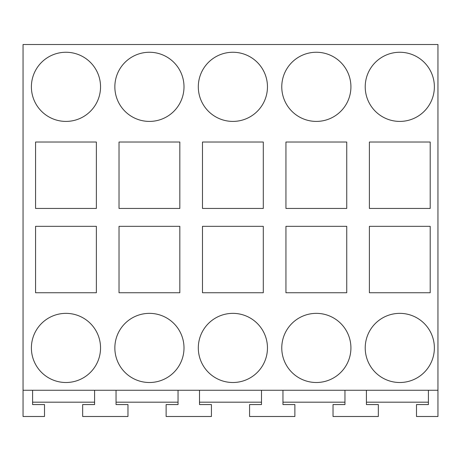 <?xml version="1.0" encoding="UTF-8"?>
<svg xmlns="http://www.w3.org/2000/svg" width="461" height="461" viewBox="0 0 461 461"><rect width="100%" height="100%" fill="white"/><g stroke="black" fill="none" stroke-linecap="round" stroke-linejoin="round"><path stroke-width="0.69" d="M23.05 390.26L437.95 390.26L437.95 44.51L23.05 44.51L23.05 416.49L44.51 416.49L44.51 404.568L32.587 404.568L32.587 390.26M282.956 402.182L344.955 402.182M199.504 402.182L261.496 402.182M116.045 402.182L178.044 402.182M32.587 402.182L94.586 402.182M366.414 402.182L428.413 402.182M35.566 226.328L35.566 292.741L96.372 292.741L96.372 226.328L35.566 226.328M65.969 313.359A34.575 34.575 0 0 1 100.544 347.934A34.575 34.575 0 0 1 65.969 382.509A34.575 34.575 0 0 1 31.394 347.934A34.575 34.575 0 0 1 65.969 313.359M96.372 208.441L96.372 142.028L35.566 142.028L35.566 208.441L96.372 208.441M316.344 313.359A34.575 34.575 0 0 1 350.919 347.934A34.575 34.575 0 0 1 316.344 382.509A34.575 34.575 0 0 1 281.769 347.934A34.575 34.575 0 0 1 316.344 313.359M263.289 226.328L263.289 292.741L202.483 292.741L202.483 226.328L263.289 226.328M202.483 208.441L202.483 142.028L263.289 142.028L263.289 208.441L202.483 208.441M232.886 121.41A34.575 34.575 0 0 1 198.311 86.835A34.575 34.575 0 0 1 232.886 52.26A34.575 34.575 0 0 1 267.461 86.835A34.575 34.575 0 0 1 232.886 121.41M179.83 226.328L179.83 292.741L119.024 292.741L119.024 226.328L179.83 226.328M179.83 208.441L179.83 142.028L119.024 142.028L119.024 208.441L179.83 208.441M149.427 382.509A34.575 34.575 0 0 1 114.852 347.934A34.575 34.575 0 0 1 149.427 313.359A34.575 34.575 0 0 1 184.002 347.934A34.575 34.575 0 0 1 149.427 382.509M149.427 121.41A34.575 34.575 0 0 1 114.852 86.835A34.575 34.575 0 0 1 149.427 52.26A34.575 34.575 0 0 1 184.002 86.835A34.575 34.575 0 0 1 149.427 121.41M232.886 382.509A34.575 34.575 0 0 1 198.311 347.934A34.575 34.575 0 0 1 232.886 313.359A34.575 34.575 0 0 1 267.461 347.934A34.575 34.575 0 0 1 232.886 382.509M316.344 52.26A34.575 34.575 0 0 1 350.919 86.835A34.575 34.575 0 0 1 316.344 121.41A34.575 34.575 0 0 1 281.769 86.835A34.575 34.575 0 0 1 316.344 52.26M346.741 208.441L285.941 208.441L285.941 142.028L346.741 142.028L346.741 208.441M346.741 226.328L285.941 226.328L285.941 292.741L346.741 292.741L346.741 226.328M430.199 292.741L369.394 292.741L369.394 226.328L430.199 226.328L430.199 292.741M430.199 208.441L369.394 208.441L369.394 142.028L430.199 142.028L430.199 208.441M399.796 313.359A34.575 34.575 0 0 1 434.371 347.934A34.575 34.575 0 0 1 399.796 382.509A34.575 34.575 0 0 1 365.221 347.934A34.575 34.575 0 0 1 399.796 313.359M399.796 52.26A34.575 34.575 0 0 1 434.371 86.835A34.575 34.575 0 0 1 399.796 121.41A34.575 34.575 0 0 1 365.221 86.835A34.575 34.575 0 0 1 399.796 52.26M65.969 52.26A34.575 34.575 0 0 1 100.544 86.835A34.575 34.575 0 0 1 65.969 121.41A34.575 34.575 0 0 1 31.394 86.835A34.575 34.575 0 0 1 65.969 52.26M437.95 390.26L437.95 416.49L416.49 416.49L416.49 404.568L428.413 404.568L428.413 390.26M344.955 390.26L344.955 404.568L333.032 404.568L333.032 416.49L378.337 416.49L378.337 404.568L366.414 404.568L366.414 390.26M282.956 390.26L282.956 404.568L294.879 404.568L294.879 416.49L249.574 416.49L249.574 404.568L261.496 404.568L261.496 390.26M199.504 390.26L199.504 404.568L211.426 404.568L211.426 416.49L166.121 416.49L166.121 404.568L178.044 404.568L178.044 390.26M116.045 390.26L116.045 404.568L127.968 404.568L127.968 416.49L82.663 416.49L82.663 404.568L94.586 404.568L94.586 390.26"/></g></svg>
